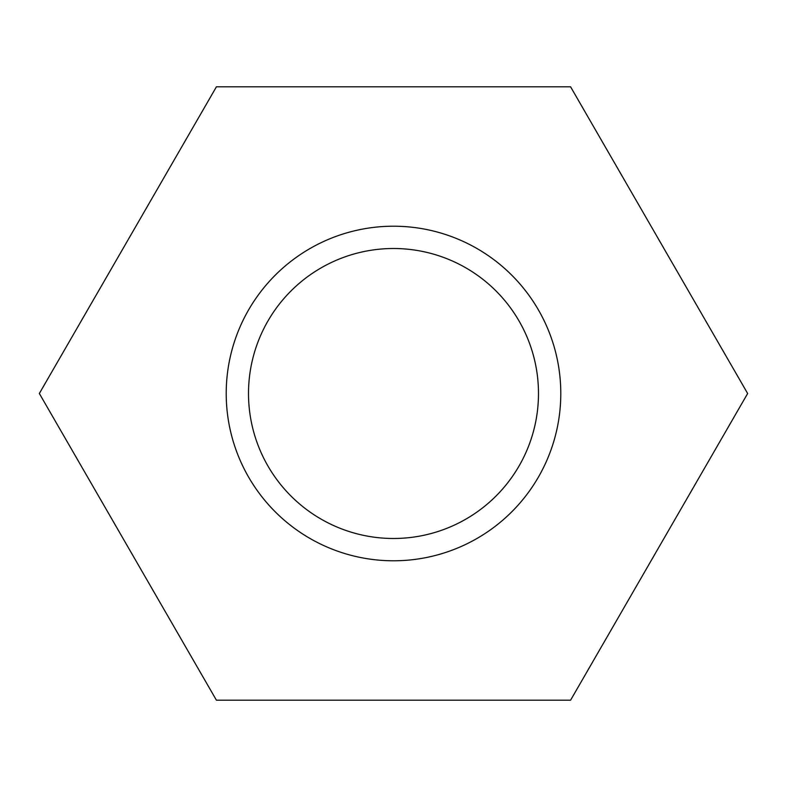 <?xml version="1.0" encoding="UTF-8"?>
<svg xmlns="http://www.w3.org/2000/svg" width="787" height="787" viewBox="0 0 787 787"><rect width="100%" height="100%" fill="white"/><g stroke="black" fill="none" stroke-linecap="round" stroke-linejoin="round"><path stroke-width="1.18" d="M216.425 86.796L39.35 393.5L216.425 700.204L570.575 700.204L747.65 393.5L570.575 86.796L216.425 86.796M560.797 393.5A167.297 167.297 0 0 0 309.852 248.623A167.297 167.297 0 0 0 309.852 538.377A167.297 167.297 0 0 0 560.797 393.5M538.485 393.5A144.985 144.985 0 0 0 321.007 267.934A144.985 144.985 0 0 0 321.007 519.066A144.985 144.985 0 0 0 538.485 393.5"/></g></svg>
